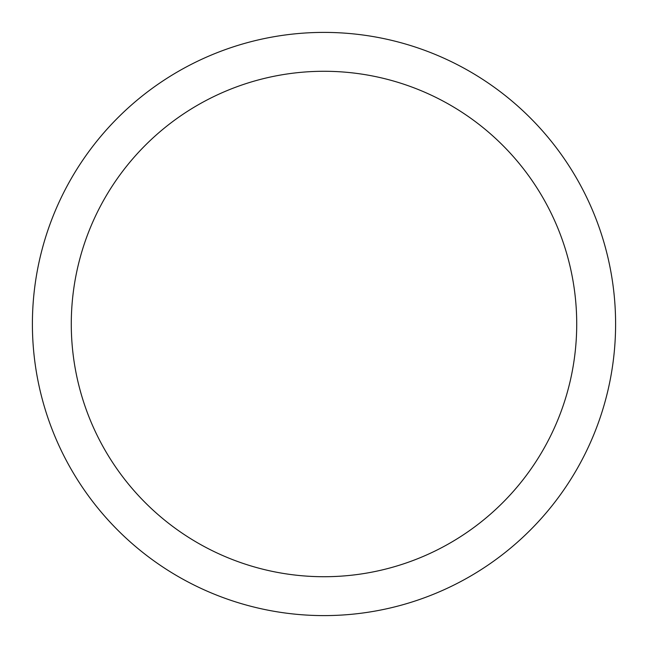 <?xml version="1.0" encoding="UTF-8"?>
<svg xmlns="http://www.w3.org/2000/svg" width="648" height="648" viewBox="0 0 648 648"><rect width="100%" height="100%" fill="white"/><g stroke="black" fill="none" stroke-linecap="round" stroke-linejoin="round"><path stroke-width="0.97" d="M32.4 324A291.6 291.6 0 0 0 324 615.6A291.6 291.6 0 0 0 615.6 324A291.6 291.6 0 0 0 324 32.4A291.6 291.6 0 0 0 32.4 324M576.72 324A252.72 252.72 0 0 1 324 576.72A252.72 252.72 0 0 1 71.28 324A252.72 252.72 0 0 1 324 71.28A252.72 252.72 0 0 1 576.72 324"/></g></svg>
